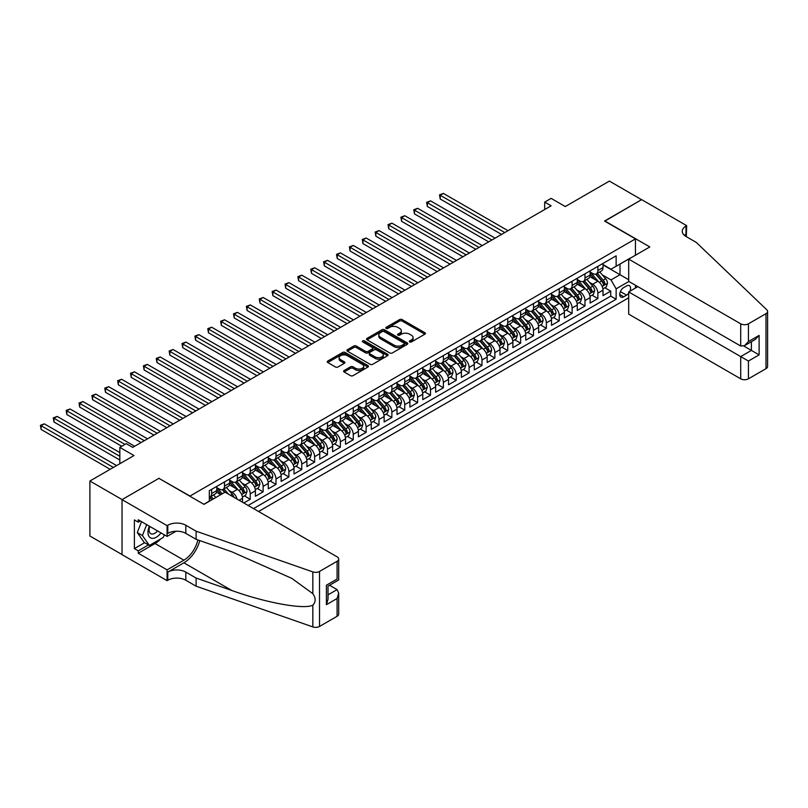 <?xml version="1.0" encoding="UTF-8"?>
<svg xmlns="http://www.w3.org/2000/svg" width="808" height="808" viewBox="0 0 808 808"><rect width="100%" height="100%" fill="white"/><g stroke="black" fill="none" stroke-linecap="round" stroke-linejoin="round"><path stroke-width="1.21" d="M409.676 341.925A1.252 0.727 0 0 0 411.444 341.925L424.867 334.179A1.788 1.03 0 0 0 425.392 333.441A1.788 1.03 0 0 0 424.867 332.714L402.121 319.584A1.788 1.03 0 0 0 399.596 319.584L386.174 327.331A1.252 0.727 0 0 0 385.8 327.846A1.252 0.727 0 0 0 386.174 328.351A1.252 0.727 0 0 0 387.941 328.351L389.678 327.351A5.717 3.303 0 0 1 397.758 327.351L399.657 328.442A5.717 3.303 0 0 1 401.334 330.785A5.717 3.303 0 0 1 399.657 333.118L397.92 334.118A1.252 0.727 0 0 0 397.556 334.633A1.252 0.727 0 0 0 397.92 335.138A1.252 0.727 0 0 0 399.687 335.138L401.424 334.138A5.717 3.303 0 0 1 409.515 334.138L411.413 335.229A5.717 3.303 0 0 1 413.09 337.562A5.717 3.303 0 0 1 411.413 339.905L409.676 340.905A1.252 0.727 0 0 0 409.303 341.41A1.252 0.727 0 0 0 409.676 341.925L409.676 340.905M344.117 370.508A1.788 1.03 0 0 0 343.592 371.236A1.788 1.03 0 0 0 344.117 371.963L350.5 375.649A1.788 1.03 0 0 0 353.025 375.649L367.943 367.044A1.788 1.03 0 0 0 368.458 366.317A1.788 1.03 0 0 0 367.943 365.58L345.198 352.45A1.788 1.03 0 0 0 342.663 352.45L327.755 361.055A1.788 1.03 0 0 0 327.23 361.792A1.788 1.03 0 0 0 327.755 362.519L335.461 366.973A1.788 1.03 0 0 0 337.986 366.973L344.37 363.287A1.788 1.03 0 0 0 344.895 362.56A1.788 1.03 0 0 0 344.37 361.822L340.552 359.621A4.777 2.757 0 0 1 339.148 357.671A4.777 2.757 0 0 1 342.097 355.116A4.777 2.757 0 0 1 347.309 355.712L362.287 364.358A4.777 2.757 0 0 1 363.681 366.317A4.777 2.757 0 0 1 360.732 368.862A4.777 2.757 0 0 1 355.52 368.266L353.025 366.822A1.788 1.03 0 0 0 350.5 366.822L344.117 370.508L344.117 371.963M159.105 478.447L190.001 496.061L635.452 238.885L604.556 221.049L641.572 199.677L609.384 181.093L565.287 206.555L551.127 198.374L544.693 202.091L551.127 205.808L132.714 447.38L126.27 443.663L119.837 447.38L119.837 463.731M159.105 478.225L122.089 499.596L89.9 481.012L133.997 455.55L119.837 447.38M389.799 352.965A1.788 1.03 0 0 0 392.324 352.965L407.242 344.349A1.788 1.03 0 0 0 407.767 343.622A1.788 1.03 0 0 0 407.242 342.895L384.497 329.755A1.788 1.03 0 0 0 381.962 329.755L367.054 338.37A1.788 1.03 0 0 0 366.529 339.097A1.788 1.03 0 0 0 367.054 339.825L389.799 352.965M363.196 342.198A1.252 0.727 0 0 1 364.469 342.37L387.567 355.712L372.68 364.307A1.788 1.03 0 0 1 370.155 364.307L347.4 351.177L347.4 349.712A1.788 1.03 0 0 0 346.885 350.44A1.788 1.03 0 0 0 347.4 351.177M347.4 349.712L353.783 346.026A1.788 1.03 0 0 1 356.318 346.026L365.539 351.359A1.788 1.03 0 0 0 368.064 351.359L372.296 348.915A1.788 1.03 0 0 0 372.821 348.177A1.788 1.03 0 0 0 372.296 347.45L362.691 341.905A1.252 0.727 0 0 1 362.327 341.4A1.252 0.727 0 0 1 363.105 340.734A1.252 0.727 0 0 1 364.469 340.885L387.587 354.237A1.788 1.03 0 0 1 388.113 354.964A1.788 1.03 0 0 1 387.587 355.702L387.587 354.237M122.028 554.561L89.9 536.017L89.9 481.012M243.814 502.98L250.248 499.263L244.39 495.88M241.875 483.053L245.107 484.911A7.282 4.202 60 0 1 250.248 493.829L255.399 490.86L255.399 496.284L263.125 491.83L257.267 488.446M254.742 475.619L257.974 477.478A7.282 4.202 60 0 1 263.125 486.406L268.276 483.426L268.276 488.85L276.003 484.396L270.145 481.012M267.62 468.185L270.852 470.044A7.282 4.202 60 0 1 276.003 478.972L281.154 475.993L281.154 481.416L288.88 476.962L283.022 473.579M280.497 460.752L283.729 462.62A7.282 4.202 60 0 1 288.88 471.539L294.021 468.559L294.021 473.993L301.748 469.529L295.89 466.145M293.365 453.318L296.597 455.187A7.282 4.202 60 0 1 301.748 464.105L306.899 461.126L306.899 466.559L314.625 462.095L308.767 458.712M306.242 445.885L309.474 447.753A7.282 4.202 60 0 1 314.625 456.671L319.776 453.692L319.776 459.126L327.503 454.662L321.645 451.278M319.12 438.451L322.352 440.32A7.282 4.202 60 0 1 327.503 449.238L332.644 446.269L332.644 451.692L340.37 447.228L334.512 443.844M331.987 431.017L335.219 432.886A7.282 4.202 60 0 1 340.37 441.804L345.521 438.835L345.521 444.259L353.248 439.794L347.389 436.411M344.864 423.584L348.096 425.452A7.282 4.202 60 0 1 353.248 434.371L358.399 431.401L358.399 436.825L366.125 432.361L360.267 428.977M357.742 416.15L360.974 418.019A7.282 4.202 60 0 1 366.125 426.937L371.276 423.968L371.276 429.391L378.992 424.927L373.134 421.554M370.609 408.717L373.841 410.585A7.282 4.202 60 0 1 378.992 419.504L384.143 416.534L384.143 421.958L391.87 417.494L386.012 414.12M383.487 401.283L386.719 403.152A7.282 4.202 60 0 1 391.87 412.07L397.021 409.101L397.021 414.524L404.747 410.07L398.889 406.687M396.364 393.849L399.596 395.718A7.282 4.202 60 0 1 404.747 404.636L409.898 401.667L409.898 407.091L417.615 402.636L411.757 399.253M409.242 386.416L412.474 388.284A7.282 4.202 60 0 1 417.615 397.203L422.766 394.233L422.766 399.657L430.492 395.203L424.634 391.819M422.109 378.982L425.341 380.851A7.282 4.202 60 0 1 430.492 389.769L435.643 386.8L435.643 392.223L443.37 387.769L437.512 384.386M434.987 371.559L438.219 373.417A7.282 4.202 60 0 1 443.37 382.336L448.521 379.366L448.521 384.79L456.247 380.336L450.389 376.952M447.864 364.125L451.096 365.984A7.282 4.202 60 0 1 456.247 374.912L461.388 371.933L461.388 377.356L469.115 372.902L463.257 369.519M460.732 356.692L463.964 358.55A7.282 4.202 60 0 1 469.115 367.478L474.266 364.499L474.266 369.923L481.992 365.469L476.134 362.085M473.609 349.258L476.841 351.126A7.282 4.202 60 0 1 481.992 360.045L487.143 357.065L487.143 362.499L494.87 358.035L489.012 354.651M486.487 341.824L489.719 343.693A7.282 4.202 60 0 1 494.87 352.611L500.011 349.632L500.011 355.066L507.737 350.601L501.879 347.218M499.354 334.391L502.586 336.259A7.282 4.202 60 0 1 507.737 345.178L512.888 342.198L512.888 347.632L520.615 343.168L514.757 339.784M512.232 326.957L515.464 328.826A7.282 4.202 60 0 1 520.615 337.744L525.766 334.764L525.766 340.198L533.492 335.734L527.634 332.351M525.109 319.524L528.341 321.392A7.282 4.202 60 0 1 533.492 330.31L538.643 327.341L538.643 332.765L546.36 328.3L540.501 324.917M537.976 312.09L541.209 313.959A7.282 4.202 60 0 1 546.36 322.877L551.51 319.907L551.51 325.331L559.237 320.867L553.379 317.483M550.854 304.656L554.086 306.525A7.282 4.202 60 0 1 559.237 315.443L564.388 312.474L564.388 317.897L572.115 313.433L566.256 310.05M563.731 297.223L566.964 299.091A7.282 4.202 60 0 1 572.115 308.01L577.265 305.04L577.265 310.464L584.982 306L579.124 302.626M576.609 289.789L579.841 291.658A7.282 4.202 60 0 1 584.982 300.576L590.133 297.607L590.133 303.03L597.859 298.566L597.859 293.142A7.282 4.202 -120 0 0 592.708 284.224L589.476 282.356M592.001 295.193L597.859 298.566M220.766 494.647L216.544 492.213M242.531 502.233L242.531 498.294A7.282 4.202 -120 0 0 237.38 489.375L229.411 484.78M237.077 499.081A7.282 4.202 60 0 0 232.229 492.345L228.997 490.486M255.399 490.86A7.282 4.202 -120 0 0 250.248 481.942L242.289 477.346M268.276 483.426A7.282 4.202 -120 0 0 263.125 474.508L255.166 469.913M281.154 475.993A7.282 4.202 -120 0 0 276.003 467.075L268.044 462.479M294.021 468.559A7.282 4.202 -120 0 0 288.88 459.641L280.911 455.045M306.899 461.126A7.282 4.202 -120 0 0 301.748 452.207L293.789 447.612M319.776 453.692A7.282 4.202 -120 0 0 314.625 444.774L306.666 440.178M332.644 446.269A7.282 4.202 -120 0 0 327.503 437.34L319.534 432.745M345.521 438.835A7.282 4.202 -120 0 0 340.37 429.906L332.411 425.311M358.399 431.401A7.282 4.202 -120 0 0 353.248 422.473L345.289 417.877M371.276 423.968A7.282 4.202 -120 0 0 366.125 415.049L358.156 410.444M384.143 416.534A7.282 4.202 -120 0 0 378.992 407.616L371.034 403.02M397.021 409.101A7.282 4.202 -120 0 0 391.87 400.182L383.911 395.587M409.898 401.667A7.282 4.202 -120 0 0 404.747 392.749L396.779 388.153M422.766 394.233A7.282 4.202 -120 0 0 417.615 385.315L409.656 380.719M435.643 386.8A7.282 4.202 -120 0 0 430.492 377.881L422.534 373.286M448.521 379.366A7.282 4.202 -120 0 0 443.37 370.448L435.411 365.852M461.388 371.933A7.282 4.202 -120 0 0 456.247 363.014L448.278 358.419M474.266 364.499A7.282 4.202 -120 0 0 469.115 355.581L461.156 350.985M487.143 357.065A7.282 4.202 -120 0 0 481.992 348.147L474.033 343.551M500.011 349.632A7.282 4.202 -120 0 0 494.87 340.713L486.901 336.118M512.888 342.198A7.282 4.202 -120 0 0 507.737 333.28L499.778 328.684M525.766 334.764A7.282 4.202 -120 0 0 520.615 325.846L512.656 321.251M538.643 327.341A7.282 4.202 -120 0 0 533.492 318.413L525.523 313.817M551.51 319.907A7.282 4.202 -120 0 0 546.36 310.979L538.401 306.384M564.388 312.474A7.282 4.202 -120 0 0 559.237 303.555L551.278 298.95M577.265 305.04A7.282 4.202 -120 0 0 572.115 296.122L564.146 291.516M590.133 297.607A7.282 4.202 -120 0 0 584.982 288.688L577.023 284.093M629.866 291.244A5.646 3.262 120 0 0 629.392 285.658A5.646 3.262 120 0 0 626.574 285.931L623.736 287.567A5.646 3.262 120 0 0 620.049 292.546A5.646 3.262 120 0 0 620.918 297.071A5.646 3.262 120 0 0 623.736 296.788L626.574 295.152A5.646 3.262 120 0 0 628.695 293.223M258.56 511.484L628.695 297.788M635.452 238.885L635.452 255.237M635.452 285.264L635.452 288.012M253.54 508.586L616.14 299.243L616.14 288.83L610.989 279.911L602.354 274.922M203.838 504.273L209.312 501.122L209.312 490.709L616.14 255.833L616.14 266.236L630.301 258.207M628.887 281.477L616.14 288.83M216.776 487.588L219.352 489.072A7.282 4.202 60 0 0 222.998 489.436L228.149 486.466A7.282 4.202 -120 0 0 229.654 483.134L229.654 478.972M229.654 480.154L232.229 481.649A7.282 4.202 60 0 0 235.865 482.002L241.016 479.033A7.282 4.202 -120 0 0 242.531 475.7L242.531 471.539M242.531 472.72L245.107 474.215A7.282 4.202 60 0 0 248.743 474.569L253.894 471.599A7.282 4.202 -120 0 0 255.399 468.266L255.399 464.105M255.399 465.287L257.974 466.782A7.282 4.202 60 0 0 261.62 467.135L266.771 464.166A7.282 4.202 -120 0 0 268.276 460.833L268.276 456.671M268.276 457.863L270.852 459.348A7.282 4.202 60 0 0 274.498 459.701L279.639 456.732A7.282 4.202 -120 0 0 281.154 453.399L281.154 449.238M281.154 450.43L283.729 451.914A7.282 4.202 60 0 0 287.365 452.278L292.516 449.299A7.282 4.202 -120 0 0 294.021 445.966L294.021 441.804M294.021 442.996L296.597 444.481A7.282 4.202 60 0 0 300.243 444.844L305.394 441.865A7.282 4.202 -120 0 0 306.899 438.532L306.899 434.371M306.899 435.562L309.474 437.047A7.282 4.202 60 0 0 313.12 437.411L318.261 434.431A7.282 4.202 -120 0 0 319.776 431.098L319.776 426.937M319.776 428.129L322.352 429.614A7.282 4.202 60 0 0 325.988 429.977L331.139 426.998A7.282 4.202 -120 0 0 332.644 423.665L332.644 419.504M332.644 420.695L335.219 422.18A7.282 4.202 60 0 0 338.865 422.544L344.016 419.564A7.282 4.202 -120 0 0 345.521 416.231L345.521 412.07M345.521 413.262L348.096 414.746A7.282 4.202 60 0 0 351.743 415.11L356.894 412.131A7.282 4.202 -120 0 0 358.399 408.798L358.399 404.636M358.399 405.828L360.974 407.313A7.282 4.202 60 0 0 364.61 407.676L369.761 404.707A7.282 4.202 -120 0 0 371.276 401.364L371.276 397.203M371.276 398.394L373.841 399.879A7.282 4.202 60 0 0 377.488 400.243L382.639 397.273A7.282 4.202 -120 0 0 384.143 393.93L384.143 389.769M384.143 390.961L386.719 392.446A7.282 4.202 60 0 0 390.365 392.809L395.516 389.84A7.282 4.202 -120 0 0 397.021 386.507L397.021 382.336M397.021 383.527L399.596 385.012A7.282 4.202 60 0 0 403.232 385.376L408.383 382.406A7.282 4.202 -120 0 0 409.898 379.073L409.898 374.902M409.898 376.094L412.474 377.578A7.282 4.202 60 0 0 416.11 377.942L421.261 374.973A7.282 4.202 -120 0 0 422.766 371.64L422.766 367.478M422.766 368.66L425.341 370.145A7.282 4.202 60 0 0 428.987 370.508L434.138 367.539A7.282 4.202 -120 0 0 435.643 364.206L435.643 360.045M435.643 361.226L438.219 362.721A7.282 4.202 60 0 0 441.855 363.075L447.006 360.105A7.282 4.202 -120 0 0 448.521 356.772L448.521 352.611M448.521 353.793L451.096 355.288A7.282 4.202 60 0 0 454.732 355.641L459.883 352.672A7.282 4.202 -120 0 0 461.388 349.339L461.388 345.178M461.388 346.359L463.964 347.854A7.282 4.202 60 0 0 467.61 348.208L472.761 345.238A7.282 4.202 -120 0 0 474.266 341.905L474.266 337.744M474.266 338.936L476.841 340.421A7.282 4.202 60 0 0 480.487 340.774L485.628 337.805A7.282 4.202 -120 0 0 487.143 334.472L487.143 330.31M487.143 331.502L489.719 332.987A7.282 4.202 60 0 0 493.355 333.351L498.506 330.371A7.282 4.202 -120 0 0 500.011 327.038L500.011 322.877M500.011 324.069L502.586 325.553A7.282 4.202 60 0 0 506.232 325.917L511.383 322.937A7.282 4.202 -120 0 0 512.888 319.604L512.888 315.443M512.888 316.635L515.464 318.12A7.282 4.202 60 0 0 519.11 318.483L524.261 315.504A7.282 4.202 -120 0 0 525.766 312.171L525.766 308.01M525.766 309.201L528.341 310.686A7.282 4.202 60 0 0 531.977 311.05L537.128 308.07A7.282 4.202 -120 0 0 538.643 304.737L538.643 300.576M538.643 301.768L541.209 303.252A7.282 4.202 60 0 0 544.855 303.616L550.006 300.637A7.282 4.202 -120 0 0 551.51 297.304L551.51 293.142M551.51 294.334L554.086 295.819A7.282 4.202 60 0 0 557.732 296.183L562.883 293.203A7.282 4.202 -120 0 0 564.388 289.87L564.388 285.709M564.388 286.901L566.964 288.385A7.282 4.202 60 0 0 570.6 288.749L575.75 285.779A7.282 4.202 -120 0 0 577.265 282.436L577.265 278.275M577.265 279.467L579.841 280.952A7.282 4.202 60 0 0 583.477 281.315L588.628 278.346A7.282 4.202 -120 0 0 590.133 275.013L590.133 270.842M248.127 505.465L610.737 296.122L610.737 291.143L603.01 295.597L603.01 290.173A7.282 4.202 -120 0 0 597.859 281.255L589.901 276.659M590.133 272.033L592.708 273.518A7.282 4.202 -120 0 0 596.355 273.882A7.282 4.202 -120 0 0 597.859 270.549L597.859 266.387M596.355 273.882L601.505 270.912A7.282 4.202 -120 0 0 603.01 267.579L603.01 263.408M211.625 489.375L211.625 493.536A7.282 4.202 60 0 1 210.12 496.87A7.282 4.202 60 0 1 209.312 497.162M210.12 496.87L215.271 493.9A7.282 4.202 -120 0 0 216.776 490.567L216.776 486.406M224.503 481.942L224.503 486.103A7.282 4.202 60 0 1 222.998 489.436M237.38 474.508L237.38 478.669A7.282 4.202 60 0 1 235.865 482.002M250.248 467.075L250.248 471.236A7.282 4.202 60 0 1 248.743 474.569M263.125 459.641L263.125 463.802A7.282 4.202 60 0 1 261.62 467.135M276.003 452.207L276.003 456.369A7.282 4.202 60 0 1 274.498 459.701M288.88 444.774L288.88 448.935A7.282 4.202 60 0 1 287.365 452.278M301.748 437.34L301.748 441.501A7.282 4.202 60 0 1 300.243 444.844M314.625 429.906L314.625 434.078A7.282 4.202 60 0 1 313.12 437.411M327.503 422.473L327.503 426.644A7.282 4.202 60 0 1 325.988 429.977M340.37 415.049L340.37 419.211A7.282 4.202 60 0 1 338.865 422.544M353.248 407.616L353.248 411.777A7.282 4.202 60 0 1 351.743 415.11M366.125 400.182L366.125 404.343A7.282 4.202 60 0 1 364.61 407.676M378.992 392.749L378.992 396.91A7.282 4.202 60 0 1 377.488 400.243M391.87 385.315L391.87 389.476A7.282 4.202 60 0 1 390.365 392.809M404.747 377.881L404.747 382.043A7.282 4.202 60 0 1 403.232 385.376M417.615 370.448L417.615 374.609A7.282 4.202 60 0 1 416.11 377.942M430.492 363.014L430.492 367.175A7.282 4.202 60 0 1 428.987 370.508M443.37 355.581L443.37 359.742A7.282 4.202 60 0 1 441.855 363.075M456.247 348.147L456.247 352.308A7.282 4.202 60 0 1 454.732 355.641M469.115 340.713L469.115 344.875A7.282 4.202 60 0 1 467.61 348.208M481.992 333.28L481.992 337.441A7.282 4.202 60 0 1 480.487 340.774M494.87 325.846L494.87 330.007A7.282 4.202 60 0 1 493.355 333.351M507.737 318.413L507.737 322.574A7.282 4.202 60 0 1 506.232 325.917M520.615 310.979L520.615 315.15A7.282 4.202 60 0 1 519.11 318.483M533.492 303.545L533.492 307.717A7.282 4.202 60 0 1 531.977 311.05M546.36 296.122L546.36 300.283A7.282 4.202 60 0 1 544.855 303.616M559.237 288.688L559.237 292.849A7.282 4.202 60 0 1 557.732 296.183M572.115 281.255L572.115 285.416A7.282 4.202 60 0 1 570.6 288.749M584.982 273.821L584.982 277.982A7.282 4.202 60 0 1 583.477 281.315M584.982 300.576L584.982 306M572.115 308.01L572.115 313.433M559.237 315.443L559.237 320.867M546.36 322.877L546.36 328.3M533.492 330.31L533.492 335.734M520.615 337.744L520.615 343.168M507.737 345.178L507.737 350.601M494.87 352.611L494.87 358.035M481.992 360.045L481.992 365.469M469.115 367.478L469.115 372.902M456.247 374.912L456.247 380.336M443.37 382.336L443.37 387.769M430.492 389.769L430.492 395.203M417.615 397.203L417.615 402.636M404.747 404.636L404.747 410.07M391.87 412.07L391.87 417.494M378.992 419.504L378.992 424.927M366.125 426.937L366.125 432.361M353.248 434.371L353.248 439.794M340.37 441.804L340.37 447.228M327.503 449.238L327.503 454.662M314.625 456.671L314.625 462.095M301.748 464.105L301.748 469.529M288.88 471.539L288.88 476.962M276.003 478.972L276.003 484.396M263.125 486.406L263.125 491.83M250.248 493.829L250.248 499.263M610.989 279.911L620.009 274.71L620.009 264.004L630.301 258.065M603.01 264.903L628.695 279.73M603.01 264.6L610.989 269.205L616.14 266.236M544.693 202.091L544.693 209.524M604.879 287.759L610.737 291.143M610.737 296.122L616.14 299.243M410.171 342.107L411.413 341.39A5.717 3.303 0 0 0 413.09 339.057L413.09 337.562M401.334 330.785L401.334 332.27A5.717 3.303 0 0 1 399.657 334.603L398.425 335.32M424.846 334.189L402.121 321.069A1.788 1.03 0 0 0 399.596 321.069L386.668 328.533M407.242 342.895L407.242 344.349L384.497 331.25A1.788 1.03 0 0 0 381.962 331.25L367.074 339.845M404.081 344.137A1.252 0.727 0 0 0 404.444 343.622A1.252 0.727 0 0 0 404.081 343.107L384.113 331.583A1.252 0.727 0 0 0 382.346 331.583L380.517 332.644A5.717 3.303 0 0 0 378.841 334.977A5.717 3.303 0 0 0 380.517 337.31L394.163 345.188A5.717 3.303 0 0 0 402.253 345.188L404.081 344.137L404.081 345.622A1.252 0.727 0 0 0 404.444 345.107L404.444 343.622M378.841 334.977L378.841 336.461A5.717 3.303 0 0 0 380.517 338.794L380.517 337.31M404.081 345.622L402.253 346.672A5.717 3.303 0 0 1 394.163 346.672L380.517 338.794M347.43 351.187L353.783 347.521L353.783 346.026M372.821 348.177L372.821 349.672A1.788 1.03 0 0 1 372.296 350.399L368.064 352.844A1.788 1.03 0 0 1 365.539 352.844L356.318 347.521A1.788 1.03 0 0 0 353.783 347.521M375.114 356.884A4.777 2.757 0 0 0 380.326 357.479A4.777 2.757 0 0 0 383.275 354.934A4.777 2.757 0 0 0 381.871 352.975L376.599 349.935A1.788 1.03 0 0 0 374.064 349.935L369.832 352.379A1.788 1.03 0 0 0 369.317 353.106A1.788 1.03 0 0 0 369.832 353.833L375.114 356.884L375.114 358.368A4.777 2.757 0 0 0 380.326 358.964A4.777 2.757 0 0 0 383.275 356.419L383.275 354.934M369.317 353.106L369.317 354.591A1.788 1.03 0 0 0 369.832 355.328L369.832 353.833M375.114 358.368L369.832 355.328M363.681 366.317L363.681 367.802A4.777 2.757 0 0 1 360.732 370.347A4.777 2.757 0 0 1 355.52 369.751L353.025 368.307A1.788 1.03 0 0 0 350.5 368.307L344.147 371.983M339.148 357.671L339.148 359.156A4.777 2.757 0 0 0 340.552 361.105L340.552 359.621M344.37 361.822L344.37 363.287L340.552 361.105M367.913 367.054L345.198 353.934A1.788 1.03 0 0 0 342.663 353.934L327.775 362.529M602.899 288.9L606.232 286.971L607.515 283.255A4.828 2.788 -120 0 0 605.636 278.73L599.758 271.922M598.577 281.719L591.597 273.649A13.928 8.04 -120 0 0 590.133 272.114M594.749 279.457L590.85 274.942A11.564 6.676 -120 0 0 590.133 274.164M508 230.704L443.43 193.435L440.219 195.294L440.219 199.01L501.556 234.421M595.698 274.144L601.647 281.033A4.828 2.788 60 0 1 603.364 284.355C604.091 285.325 604.606 285.032 604.909 283.467A4.828 2.788 -120 0 0 603.192 280.144L597.304 273.326M596.041 274.033L602.435 281.436A2.454 1.424 60 0 1 603.061 282.396L604.909 283.467M603.364 284.355L603.717 284.931M440.219 199.01L439.501 194.879L504.778 232.563M439.501 194.879L443.43 193.435M149.369 526.2A11.837 6.838 120 0 0 152.146 538.33A11.837 6.838 120 0 0 160.974 532.896M149.773 526.432A8.1 4.676 120 0 0 150.763 533.684A8.1 4.676 120 0 0 151.944 534.048A8.1 4.676 120 0 0 157.53 530.906M164.297 534.815L163.287 537.431L149.379 545.45L144.238 542.481L137.289 532.593L141.521 521.665M149.379 545.45L142.43 535.563L146.672 524.645M137.289 532.593L142.43 535.563M637.835 286.638L628.695 291.92L628.695 314.14L740.704 378.811L740.704 356.581L751.389 350.419L751.389 341.703M628.695 291.92L748.43 361.045L748.43 378.811L766.004 368.66L766.004 313.656A5.464 3.151 0 0 0 767.6 311.434A5.464 3.151 0 0 0 766.812 309.797L696.284 242.41L685.982 236.471A12.746 7.363 180 0 1 682.255 231.26A12.746 7.363 180 0 1 685.982 226.058L686.689 225.654L641.633 199.637L604.748 221.16M604.748 220.938L649.814 246.945L628.695 259.136L740.704 323.806A5.464 3.151 0 0 0 748.43 323.806L766.004 313.656M686.689 225.654L686.305 236.653M628.695 259.136L628.695 281.366L740.704 346.026L740.704 323.806M767.6 311.434L767.6 366.438A5.464 3.151 180 0 1 766.004 368.66M748.43 378.811A5.464 3.151 180 0 1 740.704 378.811M684.376 235.33A12.746 7.363 180 0 1 685.982 234.199L685.982 226.058M743.794 346.026L759.116 354.874L748.43 361.045M748.43 323.806L748.43 341.572L744.562 345.652L740.704 346.026M748.43 341.572L759.116 335.401L755.248 339.481L744.562 345.652M225.078 492.163L337.087 556.823A5.464 3.151 -0 0 1 338.693 559.055A5.464 3.151 -0 0 1 337.087 561.287L319.514 571.438L319.514 626.442A5.464 3.151 180 0 1 312.827 626.907L196.112 586.194L185.82 580.245A12.746 7.363 -0 0 0 167.791 580.245L167.084 580.649L122.028 554.631L122.028 499.627L158.913 478.336L203.969 504.354L225.078 492.163M196.112 586.194L196.112 578.053L231.906 590.537C266.105 602.869 304.323 609.767 312.827 605.152C315.928 601.98 315.928 598.152 312.827 593.658L291.829 578.387L231.906 551.813L196.112 539.32L185.82 533.381A12.746 7.363 -0 0 0 167.791 533.381L167.791 525.24L167.084 525.644L122.028 499.627M196.112 539.32L196.112 531.189L185.82 525.24A12.746 7.363 -0 0 0 167.791 525.24M231.906 590.537L183.881 562.812L167.791 572.104A12.746 7.363 -0 0 1 185.82 572.104L196.112 578.053M337.087 616.292L337.087 598.526L338.693 593.143L338.693 614.06A5.464 3.151 180 0 1 337.087 616.292L319.514 626.442M312.827 593.658L312.827 571.902L196.112 531.189M160.721 538.906A20.483 11.827 -60 0 1 155.045 543.521L138.249 553.227L138.249 550.844L148.48 544.935M140.309 520.968L138.249 522.15L134.381 519.928L134.381 548.612L138.249 550.844M138.249 522.15L138.249 519.776L167.084 536.421L167.084 525.644M167.084 580.649L167.084 569.872L183.881 560.176A20.483 11.827 120 0 0 197.829 539.926M138.249 553.227L167.084 569.872M329.553 585.255L337.087 589.608L338.693 593.143M183.881 562.812A23.715 13.696 120 0 0 199.748 540.592M176.073 531.23L167.084 536.421M312.827 571.902A5.464 3.151 -0 0 0 319.514 571.438M134.381 548.612L144.622 542.703M337.087 598.526L326.402 604.697L328.008 599.314L328.008 586.143L338.693 579.972L338.693 559.055M326.402 604.697L326.402 585.224C328.492 586.426 328.492 586.426 326.402 585.224L337.087 579.053C339.178 580.255 339.178 580.255 337.087 579.053L337.087 561.287M590.032 296.334L593.355 294.405L594.638 290.688A4.828 2.788 -120 0 0 592.759 286.163L586.881 279.346M585.699 289.153L578.73 281.083A13.928 8.04 -120 0 0 577.265 279.548M581.871 286.891L577.972 282.376A11.564 6.676 -120 0 0 577.265 281.598M495.122 238.138L430.563 200.869L427.341 202.727L427.341 206.444L488.689 241.855M582.82 281.578L588.769 288.466A4.828 2.788 60 0 1 590.496 291.789C591.214 292.759 591.729 292.466 592.042 290.9A4.828 2.788 -120 0 0 590.315 287.577L584.437 280.76M583.174 281.467L589.567 288.87A2.454 1.424 60 0 1 590.183 289.83L592.042 290.9M590.496 291.789L590.84 292.365M427.341 206.444L426.634 202.313L491.9 239.996M426.634 202.313L430.563 200.869M577.154 303.757L580.477 301.839L581.77 298.122A4.828 2.788 -120 0 0 579.891 293.597L574.003 286.779M572.832 296.587L565.852 288.517A13.928 8.04 -120 0 0 564.388 286.981M569.004 294.324L565.095 289.799A11.564 6.676 -120 0 0 564.388 289.032M482.245 245.571L417.685 208.302L414.464 210.151L414.464 213.868L475.811 249.288M569.943 289.011L575.902 295.9A4.828 2.788 60 0 1 577.619 299.223C578.346 300.192 578.861 299.899 579.164 298.334A4.828 2.788 -120 0 0 577.437 295.011L571.559 288.193M570.297 288.9L576.69 296.304A2.454 1.424 60 0 1 577.306 297.263L579.164 298.334M577.619 299.223L577.972 299.798M414.464 213.868L413.757 209.747L479.033 247.43M413.757 209.747L417.685 208.302M564.277 311.191L567.61 309.272L568.893 305.555A4.828 2.788 -120 0 0 567.014 301.031L561.136 294.213M559.954 304.02L552.975 295.94A13.928 8.04 -120 0 0 551.51 294.415M556.126 301.758L552.228 297.233A11.564 6.676 -120 0 0 551.51 296.465M469.377 253.005L404.808 215.726L401.586 217.584L401.586 221.301L462.934 256.722M557.076 296.445L563.025 303.333A4.828 2.788 60 0 1 564.741 306.656C565.469 307.626 565.984 307.333 566.287 305.767A4.828 2.788 -120 0 0 564.57 302.434L558.682 295.627M557.419 296.334L563.812 303.727A2.454 1.424 60 0 1 564.438 304.697L566.287 305.767M564.741 306.656L565.095 307.232M401.586 221.301L400.879 217.18L466.155 254.863M400.879 217.18L404.808 215.726M551.41 318.625L554.732 316.706L556.015 312.989A4.828 2.788 -120 0 0 554.136 308.464L548.258 301.647M547.077 311.454L540.097 303.374A13.928 8.04 -120 0 0 538.643 301.849M543.249 309.191L539.35 304.666A11.564 6.676 -120 0 0 538.643 303.889M456.5 260.439L391.93 223.159L388.719 225.018L388.719 228.735L450.066 264.155M544.198 303.879L550.147 310.767A4.828 2.788 60 0 1 551.864 314.09C552.591 315.059 553.106 314.756 553.409 313.201A4.828 2.788 -120 0 0 551.692 309.868L545.814 303.061M544.552 303.768L550.945 311.161A2.454 1.424 60 0 1 551.561 312.13L553.409 313.201M551.864 314.09L552.217 314.655M388.719 228.735L388.012 224.614L453.278 262.297M388.012 224.614L391.93 223.159M538.532 326.058L541.855 324.139L543.148 320.423A4.828 2.788 -120 0 0 541.269 315.898L535.381 309.08M534.209 318.887L527.23 310.807A13.928 8.04 -120 0 0 525.766 309.282M530.381 316.625L526.473 312.1A11.564 6.676 -120 0 0 525.766 311.322M443.622 267.872L379.063 230.593L375.841 232.452L375.841 236.168L437.189 271.589M531.321 311.312L537.27 318.201A4.828 2.788 60 0 1 538.997 321.523C539.724 322.493 540.239 322.19 540.542 320.625A4.828 2.788 -120 0 0 538.815 317.302L532.937 310.494M531.674 311.191L538.067 318.594A2.454 1.424 60 0 1 538.683 319.564L540.542 320.625M538.997 321.523L539.35 322.089M375.841 236.168L375.134 232.048L440.411 269.731M375.134 232.048L379.063 230.593M525.655 333.492L528.987 331.573L530.27 327.856A4.828 2.788 -120 0 0 528.392 323.321L522.513 316.514M521.332 326.321L514.353 318.241A13.928 8.04 -120 0 0 512.888 316.716M517.504 324.059L513.605 319.534A11.564 6.676 -120 0 0 512.888 318.756M430.755 275.306L366.186 238.027L362.964 239.885L362.964 243.602L424.311 279.023M518.453 318.746L524.402 325.634A4.828 2.788 60 0 1 526.119 328.957C526.846 329.927 527.361 329.624 527.664 328.058A4.828 2.788 -120 0 0 525.947 324.735L520.059 317.928M518.797 318.625L525.19 326.028A2.454 1.424 60 0 1 525.816 326.988L527.664 328.058M526.119 328.957L526.473 329.523M362.964 243.602L362.257 239.481L427.533 277.164M362.257 239.481L366.186 238.027M512.777 340.925L516.11 339.006L517.393 335.29A4.828 2.788 -120 0 0 515.514 330.755L509.636 323.947M508.454 333.755L501.475 325.674A13.928 8.04 -120 0 0 500.011 324.149M504.626 331.482L500.728 326.967A11.564 6.676 -120 0 0 500.011 326.19M417.877 282.739L353.308 245.46L350.096 247.319L350.096 251.036L411.444 286.456M505.576 326.18L511.525 333.068A4.828 2.788 60 0 1 513.242 336.391C513.969 337.36 514.484 337.057 514.787 335.492A4.828 2.788 -120 0 0 513.07 332.169L507.192 325.361M505.929 326.058L512.322 333.462A2.454 1.424 60 0 1 512.939 334.421L514.787 335.492M513.242 336.391L513.595 336.956M350.096 251.036L349.389 246.915L414.656 284.598M349.389 246.915L353.308 245.46M499.91 348.359L503.233 346.44L504.525 342.723A4.828 2.788 -120 0 0 502.647 338.188L496.758 331.381M495.577 341.188L488.608 333.108A13.928 8.04 -120 0 0 487.143 331.583M491.759 338.916L487.85 334.401A11.564 6.676 -120 0 0 487.143 333.623M405 290.173L340.441 252.894L337.219 254.752L337.219 258.469L398.566 293.89M492.698 333.603L498.647 340.491A4.828 2.788 60 0 1 500.374 343.824C501.091 344.794 501.606 344.491 501.919 342.925A4.828 2.788 -120 0 0 500.192 339.602L494.314 332.795M493.052 333.492L499.445 340.895A2.454 1.424 60 0 1 500.061 341.855L501.919 342.925M500.374 343.824L500.718 344.39M337.219 258.469L336.512 254.348L401.788 292.031M336.512 254.348L340.441 252.894M487.032 355.793L490.355 353.874L491.648 350.157A4.828 2.788 -120 0 0 489.769 345.622L483.881 338.815M482.709 348.622L475.73 340.542A13.928 8.04 -120 0 0 474.266 339.006M478.881 346.349L474.983 341.834A11.564 6.676 -120 0 0 474.266 341.057M392.132 297.607L327.563 260.327L324.341 262.186L324.341 265.903L385.689 301.323M479.831 341.037L485.78 347.925A4.828 2.788 60 0 1 487.497 351.248C488.224 352.227 488.739 351.924 489.042 350.359A4.828 2.788 -120 0 0 487.325 347.036L481.437 340.229M480.174 340.925L486.567 348.329A2.454 1.424 60 0 1 487.194 349.288L489.042 350.359M487.497 351.248L487.85 351.823M324.341 265.903L323.634 261.782L388.911 299.465M323.634 261.782L327.563 260.327M474.155 363.226L477.488 361.307L478.77 357.591A4.828 2.788 -120 0 0 476.892 353.056L471.014 346.248M469.832 356.055L462.853 347.975A13.928 8.04 -120 0 0 461.388 346.44M466.004 353.783L462.105 349.268A11.564 6.676 -120 0 0 461.388 348.49M379.255 305.04L314.686 267.761L311.474 269.62L311.474 273.336L372.811 308.757M466.953 348.47L472.902 355.358A4.828 2.788 60 0 1 474.619 358.681C475.346 359.651 475.861 359.358 476.164 357.793A4.828 2.788 -120 0 0 474.447 354.47L468.569 347.662M467.307 348.359L473.7 355.762A2.454 1.424 60 0 1 474.316 356.722L476.164 357.793M474.619 358.681L474.973 359.257M311.474 273.336L310.767 269.216L376.033 306.899M310.767 269.216L314.686 267.761M461.287 370.66L464.61 368.741L465.893 365.024A4.828 2.788 -120 0 0 464.014 360.489L458.136 353.682M456.954 363.489L449.985 355.409A13.928 8.04 -120 0 0 448.521 353.874M453.136 361.216L449.228 356.702A11.564 6.676 -120 0 0 448.521 355.924M366.377 312.474L301.818 275.195L298.596 277.053L298.596 280.77L359.944 316.191M454.076 355.904L460.025 362.792A4.828 2.788 60 0 1 461.752 366.115C462.469 367.084 462.984 366.792 463.297 365.226A4.828 2.788 -120 0 0 461.57 361.903L455.692 355.096M454.429 355.793L460.823 363.196A2.454 1.424 60 0 1 461.439 364.156L463.297 365.226M461.752 366.115L462.095 366.691M298.596 280.77L297.889 276.639L363.156 314.332M297.889 276.639L301.818 275.195M448.41 378.094L451.733 376.174L453.025 372.458A4.828 2.788 -120 0 0 451.147 367.923L445.259 361.115M444.087 370.923L437.108 362.843A13.928 8.04 -120 0 0 435.643 361.307M440.259 368.65L436.36 364.135A11.564 6.676 -120 0 0 435.643 363.358M353.5 319.907L288.941 282.628L285.719 284.487L285.719 288.204L347.066 323.624M441.208 363.337L447.157 370.226A4.828 2.788 60 0 1 448.874 373.549C449.601 374.518 450.117 374.225 450.42 372.66A4.828 2.788 -120 0 0 448.703 369.337L442.814 362.529M441.552 363.226L447.945 370.63A2.454 1.424 60 0 1 448.561 371.589L450.42 372.66M448.874 373.549L449.228 374.124M285.719 288.204L285.012 284.073L350.288 321.766M285.012 284.073L288.941 282.628M435.532 385.527L438.865 383.608L440.148 379.891A4.828 2.788 -120 0 0 438.269 375.356L432.391 368.549M431.209 378.346L424.23 370.276A13.928 8.04 -120 0 0 422.766 368.741M427.381 376.084L423.483 371.569A11.564 6.676 -120 0 0 422.766 370.791M340.633 327.331L276.063 290.062L272.851 291.92L272.851 295.637L334.189 331.048M428.331 370.771L434.28 377.659A4.828 2.788 60 0 1 435.997 380.982C436.724 381.952 437.239 381.659 437.542 380.093A4.828 2.788 -120 0 0 435.825 376.77L429.937 369.963M428.674 370.66L435.068 378.063A2.454 1.424 60 0 1 435.694 379.023L437.542 380.093M435.997 380.982L436.35 381.558M272.851 295.637L272.134 291.506L337.411 329.189M272.134 291.506L276.063 290.062M422.665 392.961L425.988 391.042L427.27 387.315A4.828 2.788 -120 0 0 425.392 382.79L419.514 375.983M418.332 385.78L411.363 377.71A13.928 8.04 -120 0 0 409.898 376.174M414.504 383.517L410.605 379.002A11.564 6.676 -120 0 0 409.898 378.225M327.755 334.764L263.196 297.495L259.974 299.354L259.974 303.071L321.321 338.481M415.453 378.205L421.402 385.093A4.828 2.788 60 0 1 423.129 388.416C423.846 389.385 424.362 389.092 424.675 387.527A4.828 2.788 -120 0 0 422.948 384.204L417.069 377.386M415.807 378.094L422.2 385.497A2.454 1.424 60 0 1 422.816 386.456L424.675 387.527M423.129 388.416L423.473 388.991M259.974 303.071L259.267 298.94L324.533 336.623M259.267 298.94L263.196 297.495M409.787 400.394L413.11 398.465L414.403 394.748A4.828 2.788 -120 0 0 412.524 390.224L406.636 383.416M405.464 393.213L398.485 385.143A13.928 8.04 -120 0 0 397.021 383.608M401.637 390.951L397.728 386.436A11.564 6.676 -120 0 0 397.021 385.658M314.878 342.198L250.318 304.929L247.097 306.788L247.097 310.504L308.444 345.915M402.576 385.638L408.535 392.526A4.828 2.788 60 0 1 410.252 395.849C410.979 396.819 411.494 396.526 411.797 394.961A4.828 2.788 -120 0 0 410.08 391.638L404.192 384.82M402.929 385.527L409.323 392.93A2.454 1.424 60 0 1 409.939 393.89L411.797 394.961M410.252 395.849L410.605 396.425M247.097 310.504L246.389 306.373L311.666 344.056M246.389 306.373L250.318 304.929M396.91 407.828L400.243 405.899L401.526 402.182A4.828 2.788 -120 0 0 399.647 397.657L393.769 390.85M392.587 400.647L385.608 392.577A13.928 8.04 -120 0 0 384.143 391.042M388.759 398.384L384.861 393.87A11.564 6.676 -120 0 0 384.143 393.092M302.01 349.632L237.441 312.363L234.219 314.221L234.219 317.938L295.566 353.349M389.709 393.072L395.657 399.96A4.828 2.788 60 0 1 397.374 403.283C398.102 404.252 398.617 403.96 398.92 402.394A4.828 2.788 -120 0 0 397.203 399.071L391.314 392.254M390.052 392.961L396.445 400.364A2.454 1.424 60 0 1 397.071 401.324L398.92 402.394M397.374 403.283L397.728 403.859M234.219 317.938L233.512 313.807L298.788 351.49M233.512 313.807L237.441 312.363M384.042 415.251L387.365 413.332L388.648 409.616A4.828 2.788 -120 0 0 386.769 405.091L380.891 398.273M379.709 408.08L372.74 400.011A13.928 8.04 -120 0 0 371.276 398.475M375.882 405.818L371.983 401.303A11.564 6.676 -120 0 0 371.276 400.526M289.133 357.065L224.563 319.796L221.352 321.655L221.352 325.371L282.699 360.782M376.831 400.505L382.78 407.394A4.828 2.788 60 0 1 384.497 410.716C385.224 411.686 385.739 411.393 386.042 409.828A4.828 2.788 -120 0 0 384.325 406.505L378.447 399.687M377.185 400.394L383.578 407.798A2.454 1.424 60 0 1 384.194 408.757L386.042 409.828M384.497 410.716L384.85 411.292M221.352 325.371L220.645 321.241L285.911 358.924M220.645 321.241L224.563 319.796M371.165 422.685L374.488 420.766L375.781 417.049A4.828 2.788 -120 0 0 373.902 412.524L368.014 405.707M366.842 415.514L359.863 407.434A13.928 8.04 -120 0 0 358.399 405.909M363.014 413.252L359.106 408.727A11.564 6.676 -120 0 0 358.399 407.959M276.255 364.499L211.696 327.22L208.474 329.078L208.474 332.795L269.821 368.216M363.954 407.939L369.902 414.827A4.828 2.788 60 0 1 371.63 418.15C372.357 419.12 372.872 418.827 373.175 417.261A4.828 2.788 -120 0 0 371.448 413.938L365.57 407.121M364.307 407.828L370.7 415.231A2.454 1.424 60 0 1 371.316 416.191L373.175 417.261M371.63 418.15L371.983 418.726M208.474 332.795L207.767 328.674L273.043 366.357M207.767 328.674L211.696 327.22M358.287 430.119L361.62 428.2L362.903 424.483A4.828 2.788 -120 0 0 361.024 419.958L355.146 413.141M353.965 422.948L346.986 414.868A13.928 8.04 -120 0 0 345.521 413.343M350.137 420.685L346.238 416.16A11.564 6.676 -120 0 0 345.521 415.393M263.388 371.933L198.819 334.653L195.597 336.512L195.597 340.229L256.944 375.649M351.086 415.373L357.035 422.261A4.828 2.788 60 0 1 358.752 425.584C359.479 426.553 359.994 426.25 360.297 424.695A4.828 2.788 -120 0 0 358.58 421.362L352.692 414.555M351.43 415.261L357.823 422.655A2.454 1.424 60 0 1 358.449 423.624L360.297 424.695M358.752 425.584L359.106 426.149M195.597 340.229L194.89 336.108L260.166 373.791M194.89 336.108L198.819 334.653M345.41 437.552L348.743 435.633L350.026 431.916A4.828 2.788 -120 0 0 348.147 427.392L342.269 420.574M341.087 430.381L334.108 422.301A13.928 8.04 -120 0 0 332.644 420.776M337.259 428.119L333.361 423.594A11.564 6.676 -120 0 0 332.644 422.816M250.51 379.366L185.941 342.087L182.729 343.945L182.729 347.662L244.077 383.083M338.209 422.806L344.158 429.694A4.828 2.788 60 0 1 345.875 433.017C346.602 433.987 347.117 433.684 347.42 432.118A4.828 2.788 -120 0 0 345.703 428.796L339.825 421.988M338.562 422.695L344.955 430.088A2.454 1.424 60 0 1 345.571 431.058L347.42 432.118M345.875 433.017L346.228 433.583M182.729 347.662L182.022 343.541L247.288 381.224M182.022 343.541L185.941 342.087M332.543 444.986L335.865 443.067L337.158 439.35A4.828 2.788 -120 0 0 335.28 434.825L329.391 428.008M328.21 437.815L321.241 429.735A13.928 8.04 -120 0 0 319.776 428.21M324.392 435.552L320.483 431.028A11.564 6.676 -120 0 0 319.776 430.25M237.633 386.8L173.074 349.521L169.852 351.379L169.852 355.096L231.199 390.517M325.331 430.24L331.28 437.128A4.828 2.788 60 0 1 333.007 440.451C333.734 441.421 334.239 441.118 334.552 439.552A4.828 2.788 -120 0 0 332.825 436.229L326.947 429.422M325.685 430.119L332.078 437.522A2.454 1.424 60 0 1 332.694 438.491L334.552 439.552M333.007 440.451L333.351 441.017M169.852 355.096L169.145 350.975L234.421 388.658M169.145 350.975L173.074 349.521M319.665 452.419L322.988 450.5L324.281 446.784A4.828 2.788 -120 0 0 322.402 442.249L316.514 435.441M315.342 445.248L308.363 437.168A13.928 8.04 -120 0 0 306.899 435.643M311.514 442.986L307.616 438.461A11.564 6.676 -120 0 0 306.899 437.684M224.765 394.233L160.196 356.954L156.974 358.813L156.974 362.529L218.322 397.95M312.464 437.673L318.413 444.562A4.828 2.788 60 0 1 320.13 447.885C320.857 448.854 321.372 448.551 321.675 446.986A4.828 2.788 -120 0 0 319.958 443.663L314.07 436.855M312.807 437.552L319.2 444.956A2.454 1.424 60 0 1 319.827 445.915L321.675 446.986M320.13 447.885L320.483 448.45M156.974 362.529L156.267 358.409L221.543 396.092M156.267 358.409L160.196 356.954M306.788 459.853L310.12 457.934L311.403 454.217A4.828 2.788 -120 0 0 309.525 449.682L303.646 442.875M302.465 452.682L295.486 444.602A13.928 8.04 -120 0 0 294.021 443.077M298.637 450.409L294.738 445.895A11.564 6.676 -120 0 0 294.021 445.117M211.888 401.667L147.319 364.388L144.107 366.246L144.107 369.963L205.444 405.384M299.586 445.097L305.535 451.995A4.828 2.788 60 0 1 307.252 455.318C307.979 456.288 308.494 455.985 308.797 454.419A4.828 2.788 -120 0 0 307.08 451.096L301.202 444.289M299.94 444.986L306.333 452.389A2.454 1.424 60 0 1 306.949 453.349L308.797 454.419M307.252 455.318L307.606 455.884M144.107 369.963L143.4 365.842L208.666 403.525M143.4 365.842L147.319 364.388M293.92 467.287L297.243 465.368L298.526 461.651A4.828 2.788 -120 0 0 296.647 457.116L290.769 450.309M289.587 460.116L282.618 452.036A13.928 8.04 -120 0 0 281.154 450.5M285.769 457.843L281.861 453.328A11.564 6.676 -120 0 0 281.154 452.551M199.01 409.101L134.451 371.821L131.229 373.68L131.229 377.397L192.577 412.817M286.709 452.531L292.658 459.419A4.828 2.788 60 0 1 294.385 462.752C295.102 463.721 295.617 463.418 295.93 461.853A4.828 2.788 -120 0 0 294.203 458.53L288.325 451.723M287.062 452.419L293.456 459.823A2.454 1.424 60 0 1 294.072 460.782L295.93 461.853M294.385 462.752L294.728 463.317M131.229 377.397L130.522 373.276L195.788 410.959M130.522 373.276L134.451 371.821M281.043 474.72L284.365 472.801L285.658 469.084A4.828 2.788 -120 0 0 283.78 464.549L277.891 457.742M276.72 467.549L269.741 459.469A13.928 8.04 -120 0 0 268.276 457.934M272.892 465.277L268.993 460.762A11.564 6.676 -120 0 0 268.276 459.984M186.133 416.534L121.574 379.255L118.352 381.113L118.352 384.83L179.699 420.251M273.841 459.964L279.79 466.852A4.828 2.788 60 0 1 281.507 470.175C282.234 471.155 282.75 470.852 283.053 469.286A4.828 2.788 -120 0 0 281.336 465.964L275.447 459.156M274.185 459.853L280.578 467.256A2.454 1.424 60 0 1 281.194 468.216L283.053 469.286M281.507 470.175L281.861 470.751M118.352 384.83L117.645 380.709L182.921 418.392M117.645 380.709L121.574 379.255M268.165 482.154L271.498 480.235L272.781 476.518A4.828 2.788 -120 0 0 270.902 471.983L265.024 465.176M263.842 474.983L256.863 466.903A13.928 8.04 -120 0 0 255.399 465.368M260.014 472.71L256.116 468.196A11.564 6.676 -120 0 0 255.399 467.418M173.266 423.968L108.696 386.689L105.484 388.547L105.484 392.264L166.822 427.685M260.964 467.398L266.913 474.286A4.828 2.788 60 0 1 268.63 477.609C269.357 478.578 269.872 478.286 270.175 476.72A4.828 2.788 -120 0 0 268.458 473.397L262.57 466.59M261.317 467.287L267.701 474.69A2.454 1.424 60 0 1 268.327 475.649L270.175 476.72M268.63 477.609L268.983 478.185M105.484 392.264L104.767 388.133L170.044 425.826M104.767 388.133L108.696 386.689M255.298 489.587L258.621 487.668L259.903 483.952A4.828 2.788 -120 0 0 258.025 479.417L252.147 472.609M250.965 482.416L243.996 474.336A13.928 8.04 -120 0 0 242.531 472.801M247.147 480.144L243.238 475.629A11.564 6.676 -120 0 0 242.531 474.851M160.388 431.401L95.829 394.122L92.607 395.981L92.607 399.697L153.954 435.118M248.086 474.831L254.035 481.719A4.828 2.788 60 0 1 255.762 485.042C256.479 486.012 256.995 485.719 257.308 484.154A4.828 2.788 -120 0 0 255.581 480.831L249.702 474.023M248.44 474.72L254.833 482.124A2.454 1.424 60 0 1 255.449 483.083L257.308 484.154M255.762 485.042L256.106 485.618M92.607 399.697L91.9 395.566L157.166 433.26M91.9 395.566L95.829 394.122M242.42 497.021L245.743 495.102L247.036 491.385A4.828 2.788 -120 0 0 245.157 486.85L239.269 480.043M238.097 489.85L231.118 481.77A13.928 8.04 -120 0 0 229.654 480.235M234.269 487.577L230.361 483.063A11.564 6.676 -120 0 0 229.654 482.285M147.511 438.835L82.951 401.556L79.729 403.414L79.729 407.131L141.077 442.552M235.209 482.265L241.168 489.153A4.828 2.788 60 0 1 242.885 492.476C243.612 493.446 244.127 493.153 244.43 491.587A4.828 2.788 -120 0 0 242.713 488.264L236.825 481.457M235.562 482.154L241.956 489.557A2.454 1.424 60 0 1 242.572 490.517L244.43 491.587M242.885 492.476L243.238 493.052M79.729 407.131L79.022 403L144.299 440.693M79.022 403L82.951 401.556M233.906 497.253A4.828 2.788 -120 0 0 232.28 494.284L226.402 487.476M222.22 493.809L218.241 489.204A13.928 8.04 -120 0 0 216.776 487.668M220.978 494.526L217.493 490.496A11.564 6.676 -120 0 0 216.776 489.719M134.643 446.258L70.074 408.989L66.852 410.848L66.852 414.565L121.766 446.258M228.472 494.112L223.947 488.891M222.685 489.587L224.967 492.224M222.341 489.699L224.674 492.395M66.852 414.565L66.145 410.434L124.987 444.4M66.145 410.434L70.074 408.989M215.787 497.526L213.524 494.91M119.837 452.581L57.196 416.423L53.985 418.281L53.985 421.998L119.837 460.015M213.342 498.94L211.08 496.314M209.817 497.021L212.09 499.657M209.464 497.132L211.797 499.829M53.985 421.998L53.278 417.867L119.837 456.298M53.278 417.867L57.196 416.423M116.615 465.59L44.329 423.857L41.107 425.715L41.107 429.432L110.181 469.307M41.107 429.432L40.4 425.301L113.393 467.448M40.4 425.301L44.329 423.857M232.229 492.345L237.38 489.375M245.107 484.911L250.248 481.942M257.974 477.478L263.125 474.508M270.852 470.044L276.003 467.075M283.729 462.62L288.88 459.641M296.597 455.187L301.748 452.207M309.474 447.753L314.625 444.774M322.352 440.32L327.503 437.34M335.219 432.886L340.37 429.906M348.096 425.452L353.248 422.473M360.974 418.019L366.125 415.049M373.841 410.585L378.992 407.616M386.719 403.152L391.87 400.182M399.596 395.718L404.747 392.749M412.474 388.284L417.615 385.315M425.341 380.851L430.492 377.881M438.219 373.417L443.37 370.448M451.096 365.984L456.247 363.014M463.964 358.55L469.115 355.581M476.841 351.126L481.992 348.147M489.719 343.693L494.87 340.713M502.586 336.259L507.737 333.28M515.464 328.826L520.615 325.846M528.341 321.392L533.492 318.413M541.209 313.959L546.36 310.979M554.086 306.525L559.237 303.555M566.964 299.091L572.115 296.122M579.841 291.658L584.982 288.688M592.708 284.224L597.859 281.255M597.859 270.549L603.01 267.579M211.625 493.536L216.776 490.567M224.503 486.103L229.654 483.134M237.38 478.669L242.531 475.7M250.248 471.236L255.399 468.266M263.125 463.802L268.276 460.833M276.003 456.369L281.154 453.399M288.88 448.935L294.021 445.966M301.748 441.501L306.899 438.532M314.625 434.078L319.776 431.098M327.503 426.644L332.644 423.665M340.37 419.211L345.521 416.231M353.248 411.777L358.399 408.798M366.125 404.343L371.276 401.364M378.992 396.91L384.143 393.93M391.87 389.476L397.021 386.507M404.747 382.043L409.898 379.073M417.615 374.609L422.766 371.64M430.492 367.175L435.643 364.206M443.37 359.742L448.521 356.772M456.247 352.308L461.388 349.339M469.115 344.875L474.266 341.905M481.992 337.441L487.143 334.472M494.87 330.007L500.011 327.038M507.737 322.574L512.888 319.604M520.615 315.15L525.766 312.171M533.492 307.717L538.643 304.737M546.36 300.283L551.51 297.304M559.237 292.849L564.388 289.87M572.115 285.416L577.265 282.436M584.982 277.982L590.133 275.013M597.859 293.142L603.01 290.173M239.118 500.263L242.531 498.294M620.393 291.587L626.574 295.152M619.746 294.486L623.736 296.788M411.413 341.39L411.413 339.905M397.92 335.138L397.92 334.118M399.657 334.603L399.657 333.118M386.174 328.351L386.174 327.331M399.596 321.069L399.596 319.584M402.121 321.069L402.121 319.584M424.867 334.179L424.867 332.714M367.054 339.825L367.054 338.37M381.962 331.25L381.962 329.755M384.497 331.25L384.497 329.755M394.163 346.672L394.163 345.188M402.253 346.672L402.253 345.188M356.318 347.521L356.318 346.026M365.539 352.844L365.539 351.359M368.064 352.844L368.064 351.359M372.296 350.399L372.296 348.915M364.469 342.37L364.469 340.885M350.5 368.307L350.5 366.822M353.025 368.307L353.025 366.822M355.52 369.751L355.52 368.266M327.755 362.519L327.755 361.055M342.663 353.934L342.663 352.45M345.198 353.934L345.198 352.45M367.943 367.044L367.943 365.58M602.162 286.426L607.485 283.356M591.597 273.649L592.264 273.266M603.192 280.144L605.636 278.73M599.344 282.366L601.647 281.033M759.116 335.401L759.116 354.874M185.82 533.381L185.82 525.24M185.82 572.104L185.82 580.245M312.827 626.907L312.827 605.152M167.791 572.104L167.791 580.245M155.045 543.521L183.881 560.176M328.008 594.85L337.087 589.608M589.295 293.859L594.607 290.789M578.73 281.083L579.386 280.699M590.315 287.577L592.759 286.163M586.467 289.789L588.769 288.466M576.417 301.283L581.74 298.213M565.852 288.517L566.519 288.133M577.437 295.011L579.891 293.597M573.599 297.223L575.902 295.9M563.54 308.717L568.862 305.646M552.975 295.94L553.642 295.566M564.57 302.434L567.014 301.031M560.722 304.656L563.025 303.333M550.672 316.15L555.985 313.08M540.097 303.374L540.764 302.99M551.692 309.868L554.136 308.464M547.844 312.09L550.147 310.767M537.795 323.584L543.117 320.513M527.23 310.807L527.887 310.424M538.815 317.302L541.269 315.898M534.977 319.524L537.27 318.201M524.917 331.017L530.24 327.947M514.353 318.241L515.019 317.857M525.947 324.735L528.392 323.321M522.099 326.957L524.402 325.634M512.05 338.451L517.362 335.381M501.475 325.674L502.142 325.291M513.07 332.169L515.514 330.755M509.222 334.391L511.525 333.068M499.172 345.885L504.485 342.814M488.608 333.108L489.264 332.724M500.192 339.602L502.647 338.188M496.354 341.824L498.647 340.491M486.295 353.318L491.618 350.248M475.73 340.542L476.397 340.158M487.325 347.036L489.769 345.622M483.477 349.258L485.78 347.925M473.427 360.752L478.74 357.681M462.853 347.975L463.519 347.591M474.447 354.47L476.892 353.056M470.599 356.692L472.902 355.358M460.55 368.185L465.863 365.115M449.985 355.409L450.642 355.025M461.57 361.903L464.014 360.489M457.722 364.125L460.025 362.792M447.672 375.619L452.995 372.549M437.108 362.843L437.774 362.459M448.703 369.337L451.147 367.923M444.854 371.559L447.157 370.226M434.795 383.053L440.118 379.982M424.23 370.276L424.897 369.892M435.825 376.77L438.269 375.356M431.977 378.992L434.28 377.659M421.928 390.486L427.24 387.416M411.363 377.71L412.019 377.326M422.948 384.204L425.392 382.79M419.099 386.426L421.402 385.093M409.05 397.92L414.373 394.849M398.485 385.143L399.152 384.76M410.08 391.638L412.524 390.224M406.232 393.86L408.535 392.526M396.173 405.353L401.495 402.283M385.608 392.577L386.274 392.193M397.203 399.071L399.647 397.657M393.355 401.293L395.657 399.96M383.305 412.787L388.618 409.717M372.74 400.011L373.397 399.627M384.325 406.505L386.769 405.091M380.477 408.717L382.78 407.394M370.428 420.211L375.75 417.14M359.863 407.434L360.519 407.06M371.448 413.938L373.902 412.524M367.61 416.15L369.902 414.827M357.55 427.644L362.873 424.574M346.986 414.868L347.652 414.494M358.58 421.362L361.024 419.958M354.732 423.584L357.035 422.261M344.683 435.078L349.995 432.007M334.108 422.301L334.775 421.917M345.703 428.796L348.147 427.392M341.855 431.017L344.158 429.694M331.805 442.511L337.118 439.441M321.241 429.735L321.897 429.351M332.825 436.229L335.28 434.825M328.987 438.451L331.28 437.128M318.928 449.945L324.25 446.875M308.363 437.168L309.03 436.785M319.958 443.663L322.402 442.249M316.11 445.885L318.413 444.562M306.06 457.379L311.373 454.308M295.486 444.602L296.152 444.218M307.08 451.096L309.525 449.682M303.232 453.318L305.535 451.995M293.183 464.812L298.495 461.742M282.618 452.036L283.275 451.652M294.203 458.53L296.647 457.116M290.355 460.752L292.658 459.419M280.305 472.246L285.628 469.175M269.741 459.469L270.407 459.085M281.336 465.964L283.78 464.549M277.487 468.185L279.79 466.852M267.428 479.679L272.75 476.609M256.863 466.903L257.53 466.519M268.458 473.397L270.902 471.983M264.61 475.619L266.913 474.286M254.56 487.113L259.873 484.043M243.996 474.336L244.652 473.953M255.581 480.831L258.025 479.417M251.732 483.053L254.035 481.719M241.683 494.546L247.006 491.476M231.118 481.77L231.785 481.386M242.713 488.264L245.157 486.85M238.865 490.486L241.168 489.153M218.241 489.204L218.907 488.82M230.522 495.304L232.28 494.284"/></g></svg>
